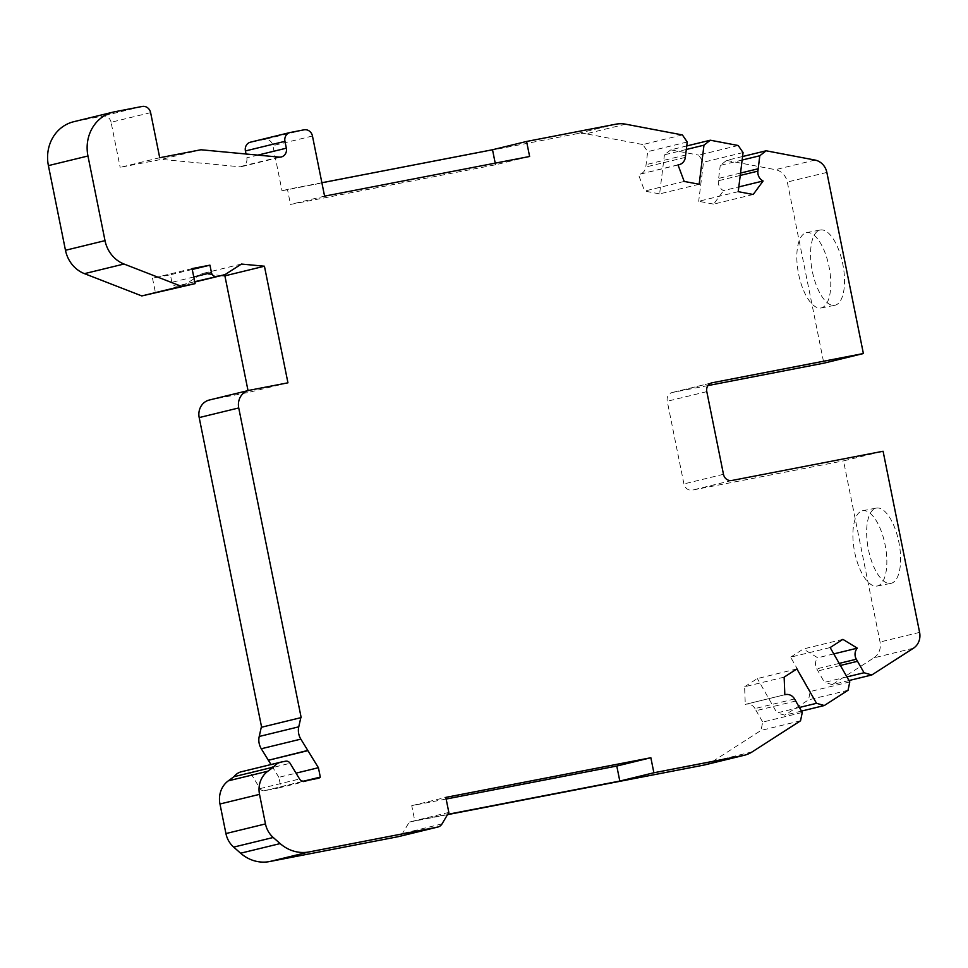<?xml version="1.0" encoding="UTF-8"?>
<svg xmlns="http://www.w3.org/2000/svg" width="968" height="968" viewBox="0 0 968 968"><rect width="100%" height="100%" fill="white"/><g stroke="black" fill="none" stroke-linecap="round" stroke-linejoin="round"><path stroke-width="0.73" stroke-dasharray="4.84 3.63" d="M241.443 264.058L201.888 273.678L186.243 283.745A7.671 6.994 76.3 0 1 184.283 284.58L176.938 286.008A4.598 4.199 76.3 0 1 171.905 282.293L170.392 274.779L152.52 278.239L155.558 293.268M448.837 812.418L409.295 822.05L402.482 833.521A7.671 6.994 -103.7 0 1 398.635 836.57M447.519 814.657L409.295 822.05M446.139 799.036L411.739 805.678L414.764 820.719L447.7 814.342M800.524 720.809L760.981 730.441L712.666 761.501A30.674 27.999 -103.7 0 1 704.813 764.877M802.266 712.472L762.711 722.092L760.981 730.441M794.534 698.957L754.992 708.576L762.711 722.092M754.992 708.576A9.196 8.397 76.3 0 0 745.711 704.268A9.196 8.397 76.3 0 0 745.287 704.389L784.83 694.758M784.14 677.14L744.598 686.76L745.287 704.389M796.894 668.936L757.339 678.568L744.598 686.76M799.399 707.475L776.965 712.932L757.339 678.568M801.468 711.093L784.745 715.158L776.965 712.932M848.053 690.257L808.51 699.888L784.745 715.158M849.783 681.908L810.24 691.539L808.51 699.888M830.157 647.556L790.614 657.175L810.24 691.539M842.898 639.364L803.355 648.984L790.614 657.175M833.775 653.896L817.766 657.792L803.355 648.984M846.927 676.91L824.494 682.38L816.774 668.852A9.196 8.397 -103.7 0 1 817.766 657.792M848.996 680.528L832.274 684.606L824.494 682.38M913.405 648.245L873.85 657.865L832.274 684.606M873.85 657.865A15.331 14 76.3 0 0 880.045 642.002L843.527 460.877L883.082 451.245M876.04 508.152A38.345 15.645 79.1 0 1 876.342 508.079A38.345 15.645 79.1 0 1 898.909 542.395A38.345 15.645 79.1 0 1 891.201 583.305A38.345 15.645 79.1 0 1 890.899 583.377A38.345 15.645 79.1 0 1 868.332 549.062A38.345 15.645 79.1 0 1 876.04 508.152M707.971 385.579L672.603 392.415A7.671 6.994 76.3 0 0 672.312 392.476A7.671 6.994 76.3 0 0 667.255 401.26L683.916 483.927A7.671 6.994 76.3 0 0 692.314 490.111L843.527 460.877M742.565 156.526L726.581 160.422L775.416 169.666A15.331 14 -103.7 0 1 787.311 182.044L823.828 363.169M819.969 230.069A38.345 15.645 79.1 0 1 820.271 230.009A38.345 15.645 79.1 0 1 842.838 264.312A38.345 15.645 79.1 0 1 835.13 305.222A38.345 15.645 79.1 0 1 834.827 305.295A38.345 15.645 79.1 0 1 812.261 270.992A38.345 15.645 79.1 0 1 819.969 230.069M742.129 160.047L720.252 165.383L726.581 160.422M740.242 175.426L718.353 180.75L720.252 165.383M718.353 180.75A9.196 8.397 76.3 0 0 723.568 190.623L738.826 186.909M753.201 194.495L713.658 204.127L723.568 190.623M738.233 191.664L698.69 201.296L713.658 204.127M743.061 152.581L703.506 162.201L698.69 201.296M738.209 145.502L698.666 155.134L703.506 162.201M686.748 145.95L670.751 149.846L698.666 155.134M686.312 149.483L664.435 154.807L670.751 149.846M699.162 184.259L659.607 193.89L664.435 154.807M684.195 181.427L644.64 191.059L659.607 193.89M677.987 164.875L638.444 174.494L644.64 191.059M687.232 142.006L647.689 151.637L645.789 167.016A9.196 8.397 -103.7 0 1 639.606 174.313A9.196 8.397 -103.7 0 1 638.444 174.494M682.392 134.939L642.849 144.559L647.689 151.637M625.655 124.182L586.1 133.814L642.849 144.559M586.1 133.814A30.674 27.999 76.3 0 0 576.335 133.826L282.003 190.732L287.472 189.401L290.509 204.429L495.543 164.778L529.617 156.489M321.884 182.746L287.472 189.401M290.315 132.483L250.772 142.114L264.518 139.452A7.671 6.994 -103.7 0 1 272.903 145.636L282.003 190.732M324.582 196.141L290.509 204.429M200.957 149.762L161.414 159.393L239.604 166.75A7.671 6.994 76.3 0 0 241.734 166.593A7.671 6.994 76.3 0 0 246.792 157.808L246.029 153.997M159.72 157.736L120.165 167.367L161.414 159.393M150.621 112.639L111.078 122.27L120.165 167.367M111.078 122.27A7.671 6.994 76.3 0 0 102.681 116.087L75.189 121.399A38.345 34.993 76.3 0 0 73.701 121.726M192.075 268.608L152.52 278.239M192.245 269.467L170.392 274.779M281.555 761.997L246.126 770.83A4.598 4.199 76.3 0 1 250.543 772.936L260.017 788.605A4.598 4.199 76.3 0 0 264.421 790.711L278.578 787.976A4.598 4.199 76.3 0 0 280.756 786.718L278.869 777.328L296.039 773.154M280.756 786.718L303.771 781.115M301.169 717.59L261.275 727.295M287.944 382.82L248.401 392.451L248.026 390.6M209.306 400.026A15.331 14 -103.7 0 1 209.899 399.893L248.401 392.451M278.869 777.328L271.004 764.551M221.49 275.529L201.888 273.678M411.739 805.678L445.812 797.39M495.217 163.144L495.543 164.778M806.223 232.731A38.345 15.645 79.1 0 1 806.525 232.659A38.345 15.645 79.1 0 1 829.08 266.974A38.345 15.645 79.1 0 1 821.372 307.885A38.345 15.645 79.1 0 1 821.082 307.957A38.345 15.645 79.1 0 1 798.515 273.642A38.345 15.645 79.1 0 1 806.223 232.731M862.294 510.814A38.345 15.645 79.1 0 1 862.597 510.741A38.345 15.645 79.1 0 1 885.151 545.044A38.345 15.645 79.1 0 1 877.444 585.967A38.345 15.645 79.1 0 1 877.153 586.027A38.345 15.645 79.1 0 1 854.587 551.724A38.345 15.645 79.1 0 1 862.294 510.814M242.012 771.617A15.331 14 76.3 0 0 241.407 771.75M225.786 274.113L186.243 283.745M442.037 823.889L402.482 833.521M752.209 751.87L712.666 761.501M795.72 701.026L756.177 710.657M839.208 663.395L816.774 668.852M840.393 665.464L817.96 670.933M919.6 632.37L880.045 642.002M731.856 480.491L692.314 490.111M723.471 474.296L683.916 483.927M706.797 391.629L667.255 401.26M711.565 382.929L672.603 392.415M826.854 172.413L787.311 182.044M814.959 160.047L775.416 169.666M740.532 173.066L718.643 178.402M685.344 157.385L645.789 167.016M685.634 155.025L646.08 164.657M615.878 124.194L576.335 133.826M312.458 136.016L272.903 145.636M304.061 129.821L264.518 139.452M257.875 155.11L246.792 157.808M279.159 157.118L239.604 166.75M142.236 106.456L102.681 116.087M114.744 111.768L75.189 121.399M194.713 281.688L176.938 286.008M193.757 276.981L171.905 282.293M249.454 390.261L209.899 399.893M260.017 788.605L299.56 778.974M264.421 790.711L303.976 781.079M246.126 770.83L285.681 761.199M278.578 787.976L318.121 778.345M250.543 772.936L290.097 763.304M745.711 704.268L784.83 694.746M672.312 392.476L711.855 382.844M678.024 164.959L639.606 174.313M241.734 166.593L281.277 156.961M806.525 232.659L820.271 230.009M862.597 510.741L876.342 508.079M821.082 307.957L834.827 305.295M877.153 586.027L890.899 583.377M278.748 787.94L318.303 778.308"/><path stroke-width="1.45" d="M307.788 750.43L268.293 760.291L307.788 750.43L300.842 739.129L261.287 748.76A15.331 14 76.3 0 1 259.218 736.466L261.275 727.295L301.169 717.59L238.733 407.951A15.331 14 -103.7 0 1 248.861 390.394A15.331 14 -103.7 0 1 249.454 390.261L287.944 382.82L264.433 266.212L224.891 275.844L221.49 275.529M398.635 836.57A7.671 6.994 -103.7 0 1 398.332 836.654A7.671 6.994 -103.7 0 1 398.029 836.715L269.649 861.544A38.345 34.993 76.3 0 1 240.608 853.207L233.675 847.109A23.002 20.994 76.3 0 1 225.931 833.557L219.966 803.997A23.002 20.994 -103.7 0 1 228.303 780.837L233.99 776.699L273.545 767.067L267.858 771.206L228.303 780.837M225.931 833.557L265.474 823.925L259.521 794.365A23.002 20.994 -103.7 0 1 267.858 771.206M300.83 717.663L298.761 726.835A15.331 14 76.3 0 0 300.842 739.129M264.433 266.212L241.443 264.058L225.786 274.113A7.671 6.994 76.3 0 1 223.826 274.96A7.671 6.994 76.3 0 1 223.523 275.021L194.713 281.688M265.474 823.925A23.002 20.994 76.3 0 0 273.23 837.489L280.163 843.588A38.345 34.993 76.3 0 0 309.203 851.913L437.584 827.083L398.029 836.715M447.7 814.342L619.81 781.067L653.884 772.766L650.859 757.738L445.812 797.39L448.837 812.418L442.037 823.889A7.671 6.994 -103.7 0 1 437.887 827.023A7.671 6.994 -103.7 0 1 437.584 827.083M784.83 694.746L785.266 694.649A9.196 8.397 76.3 0 1 794.534 698.957L802.266 712.472L800.524 720.809L752.209 751.87A30.674 27.999 -103.7 0 1 744.368 755.246L704.813 764.877A30.674 27.999 -103.7 0 1 703.627 765.131L447.519 814.657M653.884 772.766L743.17 755.5L703.627 765.131M744.368 755.246A30.674 27.999 -103.7 0 1 743.17 755.5M785.266 694.649A9.196 8.397 76.3 0 0 784.83 694.758L784.14 677.14L796.894 668.936L816.52 703.3L799.399 707.475M816.52 703.3L824.288 705.539L801.468 711.093M824.288 705.539L848.053 690.257L849.783 681.908L830.157 647.556L842.898 639.364L857.309 648.161L833.775 653.896M848.996 680.528L871.817 674.974L864.049 672.748L856.329 659.232A9.196 8.397 -103.7 0 1 857.309 648.161M864.049 672.748L846.927 676.91M871.817 674.974L913.405 648.245A15.331 14 76.3 0 0 919.6 632.37L883.082 451.245L731.856 480.491A7.671 6.994 76.3 0 1 723.471 474.296L706.797 391.629A7.671 6.994 76.3 0 1 711.855 382.844A7.671 6.994 76.3 0 1 712.158 382.784L863.383 353.538L823.828 363.169L707.971 385.579M742.565 156.526L766.124 150.79L814.959 160.047A15.331 14 -103.7 0 1 826.854 172.413L863.383 353.538M766.124 150.79L759.795 155.751L742.129 160.047M759.795 155.751L758.198 168.771L740.532 173.066M738.826 186.909L763.111 180.992A9.196 8.397 76.3 0 1 757.908 171.13L758.198 168.771M763.111 180.992L753.201 194.495L738.233 191.664L743.061 152.581L738.209 145.502L710.306 140.215L686.748 145.95M710.306 140.215L703.978 145.176L686.312 149.483M703.978 145.176L699.162 184.259L684.195 181.427L677.987 164.875A9.196 8.397 -103.7 0 0 679.149 164.681L678.024 164.959M321.884 182.746L492.518 149.75L526.592 141.461L615.878 124.194A30.674 27.999 76.3 0 1 625.655 124.182L682.392 134.939L687.232 142.006L685.344 157.385A9.196 8.397 -103.7 0 1 679.149 164.681M526.592 141.461L529.617 156.489L324.582 196.141L312.458 136.016A7.671 6.994 -103.7 0 0 304.061 129.821L290.315 132.483A7.671 6.994 -103.7 0 0 290.025 132.543L250.47 142.175A7.671 6.994 -103.7 0 1 250.772 142.114M246.029 153.997L245.412 150.96A7.671 6.994 -103.7 0 1 250.47 142.175M113.244 112.094A38.345 34.993 76.3 0 0 87.955 155.993L105.016 240.645L65.473 250.276L48.4 165.625A38.345 34.993 76.3 0 1 73.701 121.726L113.244 112.094A38.345 34.993 76.3 0 1 114.744 111.768L142.236 106.456A7.671 6.994 76.3 0 1 150.621 112.639L159.72 157.736L200.957 149.762L279.159 157.118A7.671 6.994 76.3 0 0 281.277 156.961A7.671 6.994 76.3 0 0 286.346 148.189L284.955 141.328A7.671 6.994 -103.7 0 1 290.025 132.543M65.473 250.276A30.674 27.999 76.3 0 0 84.47 273.654L141.8 295.93L181.355 286.298L124.013 264.022L84.47 273.654M105.016 240.645A30.674 27.999 76.3 0 0 124.013 264.022M216.493 276.388A4.598 4.199 76.3 0 1 211.46 272.673L209.947 265.159L192.075 268.608L195.1 283.636L141.8 295.93M195.1 283.636L181.355 286.298M209.947 265.159L192.245 269.467M296.039 773.154L318.411 767.709L320.311 777.098L303.771 781.115M248.026 390.6L224.891 275.844M261.614 727.21L199.19 417.583A15.331 14 -103.7 0 1 209.306 400.026L248.861 390.394M307.836 750.66L268.293 760.291M271.004 764.551L268.463 760.425M318.411 767.709L308.018 750.793M268.245 760.061L261.287 748.76M650.859 757.738L616.785 766.039L446.139 799.036M619.81 781.067L616.785 766.039M492.518 149.75L495.217 163.144M320.311 777.098A4.598 4.199 76.3 0 1 318.121 778.345L303.976 781.079A4.598 4.199 76.3 0 1 299.56 778.974L290.097 763.304A4.598 4.199 76.3 0 0 285.681 761.199L281.555 761.997A15.331 14 76.3 0 0 280.962 762.119L241.407 771.75A15.331 14 76.3 0 0 233.99 776.699M280.962 762.119A15.331 14 76.3 0 0 273.545 767.067M259.521 794.365L219.966 803.997M298.761 726.835L259.218 736.466M233.675 847.109L273.23 837.489M240.608 853.207L280.163 843.588M269.649 861.544L309.203 851.913M856.329 659.232L839.208 663.395M857.503 661.301L840.393 665.464M757.908 171.13L740.242 175.426M284.955 141.328L245.412 150.96M286.346 148.189L257.875 155.11M87.955 155.993L48.4 165.625M223.523 275.021L194.774 282.027L223.826 274.96M211.46 272.673L193.757 276.981M238.733 407.951L199.19 417.583M437.887 827.023L398.332 836.654"/></g></svg>

